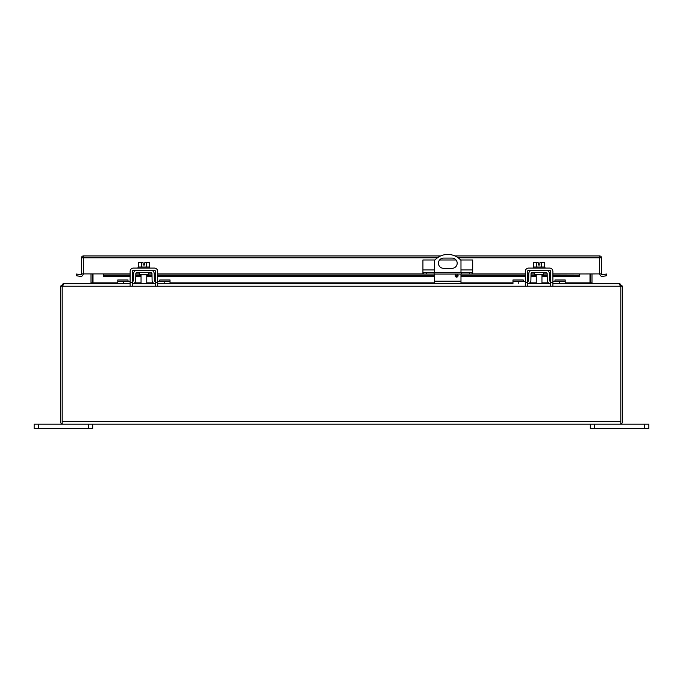 <?xml version="1.0" encoding="UTF-8"?>
<svg xmlns="http://www.w3.org/2000/svg" width="683" height="683" viewBox="0 0 683 683"><rect width="100%" height="100%" fill="white"/><g stroke="black" fill="none" stroke-linecap="round" stroke-linejoin="round"><path stroke-width="1.02" d="M62.179 421.727L62.179 286.22L63.63 283.693L130.12 283.693L117.792 283.693L117.792 279.962L128.02 279.962L128.02 281.473M132.365 283.693L155.468 283.693A3.347 3.347 0 0 1 152.104 280.406L151.985 273.627A1.127 1.127 0 0 0 150.858 272.526L136.95 272.526A1.127 1.127 0 0 0 135.832 273.627L135.712 280.406A3.347 3.347 0 0 1 132.365 283.693L133.877 283.334M130.12 281.473L117.792 281.473M525.304 281.473L512.976 281.473L512.976 283.693L157.696 283.693L170.024 283.693L170.024 281.473L157.696 281.473M154.324 280.363L155.451 281.473A1.127 1.127 0 0 1 154.324 280.363L154.204 273.593A3.347 3.347 0 0 0 150.858 270.297M136.95 270.297A3.347 3.347 0 0 0 133.603 273.593L133.484 280.363A1.127 1.127 0 0 1 132.365 281.473L132.34 281.473M133.484 280.363L132.365 281.473M133.877 272.321L133.603 273.593M153.931 283.334L155.451 283.693M154.204 273.593L153.931 272.321M139.341 272.526L139.341 274.745L148.476 274.745L148.476 272.526M159.788 281.473L159.788 279.962L170.024 279.962L170.024 281.473M527.549 283.693L527.532 283.693A3.347 3.347 0 0 0 530.896 280.406L531.015 273.627A1.127 1.127 0 0 1 532.142 272.526L546.05 272.526A1.127 1.127 0 0 1 547.168 273.627L547.288 280.406A3.347 3.347 0 0 0 550.635 283.693L529.069 283.334M512.976 281.473L512.976 279.962L523.212 279.962L523.212 281.473M619.976 284.222L622.503 286.22L622.503 421.667A2.527 2.527 0 0 1 620.821 424.049L619.976 424.194L620.821 424.049L620.821 286.22L619.37 283.693L552.88 283.693L565.208 283.693L565.208 281.473L552.88 281.473M550.66 281.473L550.635 281.473A1.127 1.127 0 0 1 549.516 280.363L549.397 273.593A3.347 3.347 0 0 0 546.05 270.297M532.142 270.297A3.347 3.347 0 0 0 528.796 273.593L528.676 280.363A1.127 1.127 0 0 1 527.549 281.473L528.676 280.363M529.069 272.321L528.796 273.593M549.123 283.334L550.635 283.693M549.397 273.593L549.123 272.321M549.516 280.363L550.635 281.473M534.524 272.526L534.524 274.745L543.659 274.745L543.659 272.526M554.98 281.473L554.98 279.962L565.208 279.962L565.208 281.473M443.566 258.089L452.061 258.089A5.114 5.114 0 0 1 457.183 263.203A5.114 5.114 0 0 1 452.061 268.325L443.566 268.325A5.114 5.114 0 0 1 438.443 263.203A5.114 5.114 0 0 1 443.566 258.089M456.611 274.173A1.46 1.46 0 0 1 457.875 276.376A1.46 1.46 0 0 1 455.339 276.376A1.46 1.46 0 0 1 456.611 274.173M434.644 283.693L434.644 274.037M434.644 272.397L434.644 260.368A17.562 17.562 0 0 1 460.982 260.368L460.982 272.397M460.982 283.693L460.982 274.037M423.614 272.397L423.614 274.037L422.931 274.037L422.931 272.397L472.696 272.397L472.696 274.037L472.013 274.037L472.013 272.397M461.529 272.397L461.529 274.037L434.106 274.037L434.106 272.397M434.106 274.037L426.277 274.037L426.277 272.397M423.614 274.037L426.277 274.037M434.994 259.984L422.931 259.984L422.931 272.397M460.632 259.984L472.696 259.984L472.696 272.397M469.349 272.397L469.349 274.037L472.013 274.037M469.349 274.037L461.529 274.037M456.039 259.984L439.587 259.984M620.821 424.049L620.821 421.727M622.503 286.22L620.821 286.22L620.821 421.667L62.179 421.667L62.179 424.049L63.024 424.194L62.179 424.049L62.179 286.22L63.024 285.383M619.976 285.383L620.616 285.673M62.179 424.049A2.527 2.527 0 0 1 60.497 421.667L60.497 286.22L620.821 286.22M63.024 424.194L619.976 424.194M60.497 286.22L63.024 284.222M619.976 283.693L592.835 283.693L591.99 282.856L590.308 282.856L590.308 273.9M565.208 282.856L589.992 282.856L590.343 283.291L590.308 282.856M90.583 283.693L93.008 282.856L92.657 283.291L92.692 282.856L91.01 282.856L90.165 283.693L63.024 283.693M589.992 273.9L589.992 282.856L592.417 283.693M92.692 282.856L92.692 273.9M591.99 273.9L591.99 282.856M93.008 273.9L93.008 282.856L117.792 282.856M91.01 282.856L91.01 273.9M644.462 428.574L648.85 428.574L648.85 424.194L644.462 424.194L644.462 428.574L594.697 428.574L594.697 424.194L644.462 424.194M590.308 424.194L590.308 428.574L594.697 428.574M38.538 428.574L38.538 424.194L34.15 424.194L34.15 428.574L92.692 428.574L92.692 424.194M38.538 424.194L88.303 424.194L88.303 428.574M141.355 267.019L141.355 262.784L138.265 262.784L138.265 267.019M149.551 267.019L149.551 262.784L146.452 262.784L146.452 267.019M141.355 262.784L143.114 262.784L143.114 265.004L144.702 265.004L144.702 262.784L146.452 262.784M149.756 268.077L149.756 267.019L138.051 267.019L138.051 268.077M130.12 285.648L130.12 271.424A3.347 3.347 0 0 1 133.467 268.077L154.341 268.077A3.347 3.347 0 0 1 157.696 271.424L157.696 285.648M132.34 285.648L132.34 271.424A1.127 1.127 0 0 1 133.467 270.297L154.341 270.297A1.127 1.127 0 0 1 155.468 271.424L155.468 285.648M536.548 267.019L536.548 262.784L533.449 262.784L533.449 267.019M544.735 267.019L544.735 262.784L541.645 262.784L541.645 267.019M536.548 262.784L538.298 262.784L538.298 265.004L539.886 265.004L539.886 262.784L541.645 262.784M544.949 268.077L544.949 267.019L533.244 267.019L533.244 268.077M525.304 285.648L525.304 271.424A3.347 3.347 0 0 1 528.659 268.077L549.533 268.077A3.347 3.347 0 0 1 552.88 271.424L552.88 285.648M527.532 285.648L527.532 271.424A1.127 1.127 0 0 1 528.659 270.297L549.533 270.297A1.127 1.127 0 0 1 550.66 271.424L550.66 285.648M599.802 273.9A2.527 2.527 0 0 0 602.773 276.393L606.752 275.693L606.461 274.028L602.474 274.737A0.845 0.845 0 0 1 601.492 273.9L552.88 274.028M130.12 273.9L81.508 273.9L81.508 257.79A1.844 1.844 0 0 1 83.352 255.946L440.663 255.946M601.492 273.9L601.492 257.79L458.148 257.79M454.963 255.946L599.648 255.946A1.844 1.844 0 0 1 601.492 257.79M81.508 273.9A0.845 0.845 0 0 1 80.526 274.737L76.539 274.028L76.248 275.693L80.227 276.393A2.527 2.527 0 0 0 83.198 273.9M103.688 273.9L103.688 276.436L130.12 276.393M550.66 274.028L549.405 274.028M547.177 274.028L543.659 274.028M534.524 274.028L531.007 274.028M528.787 274.028L527.532 274.028M525.304 274.028L472.696 274.028M422.931 274.028L157.696 274.028M155.468 274.028L154.213 274.028M151.993 274.028L148.476 274.028M139.341 274.028L135.823 274.028M133.595 274.028L132.34 274.028M130.12 274.028L103.688 274.028M579.312 274.028L579.312 275.693L552.88 275.693M550.66 275.693L549.431 275.693M547.211 275.693L541.952 275.693M536.24 275.693L530.981 275.693M528.753 275.693L527.532 275.693M525.304 275.693L460.982 275.693M458.071 275.693L455.143 275.693M434.644 275.693L157.696 275.693M155.468 275.693L154.247 275.693M152.019 275.693L146.76 275.693M141.048 275.693L135.789 275.693M133.569 275.693L132.34 275.693M130.12 275.693L103.688 275.693M579.312 275.693L579.312 276.436L552.88 276.393M123.64 283.693L123.64 281.473M164.168 283.693L164.168 281.473M128.02 281.14L117.792 281.14M159.788 281.14L170.024 281.14M518.832 283.693L518.832 281.473M559.36 283.693L559.36 281.473M523.212 281.14L512.976 281.14M554.98 281.14L565.208 281.14M460.982 281.165L434.644 281.165M422.931 269.939L434.644 269.939M460.982 269.939L472.696 269.939M134.585 282.856L141.048 282.856M146.76 282.856L153.231 282.856M170.024 282.856L434.644 282.856M460.982 282.856L512.976 282.856M529.769 282.856L536.24 282.856M541.952 282.856L548.415 282.856M155.468 282.719L157.696 282.719M130.12 282.719L132.34 282.719M550.66 282.719L552.88 282.719M525.304 282.719L527.532 282.719M599.648 273.9L599.648 255.946M437.479 257.79L81.508 257.79M83.352 273.9L83.352 255.946M579.312 273.9L552.88 273.9M550.66 273.9L549.405 273.9M547.177 273.9L543.659 273.9M534.524 273.9L531.007 273.9M528.787 273.9L527.532 273.9M525.304 273.9L472.696 273.9M422.931 273.9L157.696 273.9M155.468 273.9L154.213 273.9M151.993 273.9L148.476 273.9M139.341 273.9L135.823 273.9M133.595 273.9L132.34 273.9M550.66 276.393L549.448 276.393M547.22 276.393L541.952 276.393M536.24 276.393L530.964 276.393M528.744 276.393L527.532 276.393M525.304 276.393L460.982 276.393M457.858 276.393L455.356 276.393M434.644 276.393L157.696 276.393M155.468 276.393L154.256 276.393M152.036 276.393L146.76 276.393M141.048 276.393L135.78 276.393M133.552 276.393L132.34 276.393M141.048 274.745L141.048 283.693M146.76 274.745L146.76 283.693M536.24 274.745L536.24 283.693M541.952 274.745L541.952 283.693M579.312 276.436L552.88 276.436M550.66 276.436L549.448 276.436M547.22 276.436L541.952 276.436M536.24 276.436L530.964 276.436M528.744 276.436L527.532 276.436M525.304 276.436L460.982 276.436M457.841 276.436L455.373 276.436M434.644 276.436L157.696 276.436M155.468 276.436L154.256 276.436M152.036 276.436L146.76 276.436M141.048 276.436L135.78 276.436M133.552 276.436L132.34 276.436M130.12 276.436L103.688 276.436"/></g></svg>
